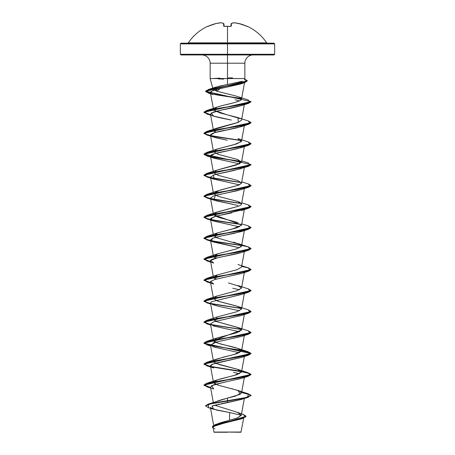 <?xml version="1.0" encoding="UTF-8"?>
<svg xmlns="http://www.w3.org/2000/svg" width="455" height="455" viewBox="0 0 455 455"><rect width="100%" height="100%" fill="white"/><g stroke="black" fill="none" stroke-linecap="round" stroke-linejoin="round"><path stroke-width="0.68" d="M247.122 26.356L246.673 26.174A47.161 46.979 180 0 0 238.847 23.495A46.99 43.248 102.9 0 0 233.694 22.756A46.99 17.916 95.4 0 0 231.487 23.495L231.254 26.174L230.543 26.407A47.121 43.532 180 0 0 227.5 26.316A47.121 43.532 180 0 0 224.457 26.407L224.457 26.407A47.121 43.532 0 0 1 227.5 26.316L227.5 42.861L266.687 42.861C261.79 35.604 255.346 30.093 247.355 26.316L247.315 26.407A0.353 0.353 -157.5 0 0 247.173 26.379A0.353 0.353 22.5 0 1 247.315 26.407L246.877 26.504M207.645 26.316A0.353 0.353 0 0 1 207.958 26.327A0.353 0.353 0 0 0 207.645 26.316L207.645 26.316C199.654 30.093 193.21 35.604 188.313 42.861L227.5 42.861L227.5 43.879L274.661 43.879L227.5 43.879L227.5 54.964L273.955 54.964L227.5 54.964L227.5 63.217L210.147 63.217C210.153 61.067 209.351 59.122 207.73 57.381C205.99 55.76 204.045 54.953 201.889 54.964M273.955 54.964L274.661 54.259L227.5 54.259L274.661 54.259L274.661 43.879L273.955 43.174L181.044 43.174L227.5 43.174L227.5 42.861L266.687 42.861L267.278 43.174M243.681 418.139L240.951 432.25L227.5 432.068L240.951 432.25M229.212 432.04L227.5 432.068C244.005 432.062 245.723 432.051 229.212 432.04M213.952 78.459L219.993 78.141M213.133 89.436L213.099 88.583L214.248 87.747L219.6 86.103L227.5 84.505L215.664 87.178L216.716 91.176L220.203 88.606L216.716 91.176L213.133 89.436L210.147 78.544L210.147 63.217L227.5 63.217L227.5 78.544L210.216 78.544L244.796 78.544M253.111 54.964C250.955 54.953 249.01 55.76 247.27 57.381C245.649 59.122 244.847 61.067 244.853 63.217L227.5 63.217L244.853 63.217L244.853 78.544L227.5 78.544L227.5 84.505L227.5 43.879L180.339 43.879L227.5 43.879L227.5 43.174L273.955 43.174M181.044 54.964L227.5 54.964L181.044 54.964L180.339 54.259L227.5 54.259L180.339 54.259L180.339 43.879L181.044 43.174M218.61 423.372L220.055 422.894M220.937 422.621L224.901 421.506M226.038 421.205L227.636 420.778M228.74 420.488L237.447 417.895L241.275 415.301L244.346 398.472M217.359 401.054L217.723 400.918M218.485 400.65L219.742 400.246M220.823 399.917L222.245 399.513M223.422 399.189L224.798 398.825M226.05 398.495L235.167 396.186L241.514 393.018L239.216 390.93L231.208 388.524M215.545 384.225L213.486 382.53L215.164 380.727L220.351 378.924L234.177 375.477L241.514 372.031L237.584 369.323L216.131 363.488L213.486 361.543L215.204 359.723L223.672 357.073L234.217 354.479L241.514 351.05L241.144 350.123C237.999 347.438 224.645 345.299 219.708 343.69C214.908 342.126 212.838 341.074 213.48 340.522L241.514 330.063L238.989 327.873L215.67 321.321L237.988 327.492L241.503 330.114L236.816 332.736L217.012 337.985L213.497 340.607L218.184 343.229L237.982 348.479L241.503 351.101L236.816 353.723L217.012 358.972L215.204 359.723L213.839 362.157L219.418 364.591L237.982 369.46L241.503 372.088L236.816 374.71L217.018 379.953L213.503 382.581L218.184 385.203L237.982 390.447L240.291 394.286L227.5 398.125L227.5 400.684L208.231 404.12L205.563 405.769L211.797 403.227L227.5 400.684L211.797 403.397L205.563 405.94L208.64 407.743M241.486 315.451L213.537 321.873L210.477 324.028L213.48 340.522M248.333 288.874L251.08 290.506L203.92 300.994L207.383 302.831L216.756 304.662L241.298 308.331L212.024 303.855L204.318 301.614L206.655 299.373L238.517 294.129L250.034 291.501L248.35 288.88L237.982 285.518L241.497 288.14L236.816 290.762L217.024 296.006L213.503 298.634L218.184 301.255L237.982 306.505L241.503 309.127L236.816 311.749L217.018 316.993L215.551 321.264L213.486 319.569L210.477 303.041L212.877 304.725L218.895 306.403L239.449 310.771M241.383 308.45L236.412 305.988L217.553 301.051L213.486 298.582L213.702 297.837M240.513 286.667L228.421 282.913M241.639 266.42L248.584 267.967L251.08 269.514L203.92 280.013L210.568 282.583L204.158 280.485L206.655 278.386L217.018 275.025L215.551 279.29L213.486 277.595L217.16 274.968L236.975 269.724L241.514 267.102L244.346 251.569M241.639 245.433L248.584 246.98L251.08 248.527L203.92 259.026L210.574 261.597L204.158 259.498L206.655 257.399L217.018 254.038L215.551 258.303L213.486 256.609L217.16 253.981L236.975 248.737L241.514 246.115L240.212 244.511L216.853 237.846L213.486 235.622L217.16 233L236.975 227.756L241.514 225.128L244.346 209.596M241.52 224.912L213.486 214.635L215.88 212.508L238.807 206.115L217.018 212.064L213.497 214.686L218.184 217.308L237.982 222.558M240.809 205.074L241.514 204.141L237.84 201.519L218.025 196.27L213.486 193.648L219.52 190.281L239.034 185.031L241.514 183.155L237.84 180.533L218.025 175.289L213.486 172.661L216.756 170.187L236.515 164.938L241.514 162.168L237.84 159.546L218.025 154.296L213.486 151.674L217.16 149.052L236.975 143.803L241.514 141.181L244.346 125.648M240.354 118.675L225.976 114.444L213.662 110.104L220.095 112.948L237.982 117.623L238.329 122.349L217.018 128.117L214.424 129.305L215.551 132.388L213.486 130.687L214.424 129.305L237.857 122.526L241.514 120.2L244.346 104.661M213.662 110.104C210.204 106.902 234.444 103.706 240.24 100.504C236.498 102.108 230.878 103.706 223.382 105.304L217.018 107.13L213.662 110.104L210.392 92.718L212.172 90.96L217.735 89.197L240.866 83.919L217.735 89.197C210.125 90.972 208.475 92.729 212.781 94.481L208.299 93.087L241.434 98.684L217.609 95.044L208.771 93.224L205.552 91.409L247.366 80.836L244.483 82.736L216.313 87.912L206.36 90.499L208.299 93.087M240.24 100.504L241.514 99.207L240.951 98.104L238.693 96.904L234.99 95.76L238.693 96.904L240.951 98.104C241.906 98.906 241.668 99.708 240.24 100.504M244.716 81.644L244.591 81.951M244.403 82.196L240.866 83.919L243.499 82.856M243.152 104.912C238.448 106.589 231.311 108.267 221.727 109.956L213.384 112.066L210.477 114.165L211.16 115.001C211.478 115.86 218.195 117.544 231.311 120.046L213.753 116.156L211.183 113.073L221.727 109.956L241.247 105.662L244.164 104.252M244.17 125.233L237.408 127.718L214.544 132.678L210.477 135.152L215.585 137.694L227.261 140.231L213.753 137.143L210.483 135.186C210.91 133.503 215.983 131.825 225.703 130.141L241.252 126.649L244.17 125.233M243.886 146.453L237.391 148.7L214.538 153.659L210.477 156.139L214.208 158.277L239.449 163.863L213.753 158.13L210.563 156.378C209.05 154.359 219.282 152.345 229.786 150.321L241.252 147.636L248.345 145.395L216.478 150.645L204.966 153.267L206.65 155.889L241.423 161.622L216.836 157.948L207.412 156.105L203.92 154.268L251.069 143.683L248.345 145.395M241.514 168.538L214.214 174.748L210.477 177.126L213.236 178.94L239.449 184.849L213.748 179.116L213.736 174.902L233.745 170.506L248.345 166.382L216.478 171.632L204.966 174.254L206.655 176.876L241.429 182.609L216.836 178.929L207.406 177.092L203.92 175.255L251.069 164.67L248.345 166.382M241.486 189.53L213.787 195.872L210.477 198.113L216.062 200.78L237.914 205.432M243.88 209.414L213.873 216.83L210.477 219.094L213.992 221.164L239.455 226.823M243.88 230.401L233.927 233.426L220.897 236.048L212.616 238.266L210.477 240.086L211.518 241.144L239.449 247.81L213.753 242.077L211.518 241.144L212.314 238.397L221.682 235.883L241.247 231.584L248.345 229.343L216.478 234.592L204.966 237.214L206.65 239.836L210.602 240.792M244.079 251.234C240.376 254.595 207.179 257.962 210.574 261.324L213.486 277.595M211.092 281.031L210.477 282.06L213.486 298.582M241.56 294.436L211.62 301.688L210.477 303.041M210.477 324.028L213.577 325.962L239.461 331.752M213.122 343.007L216.273 342.058L210.477 345.021L213.969 347.08L239.449 352.744L214.043 347.102M241.577 357.391L213.139 363.983L210.477 366.002L213.486 382.53M244.164 377.076L243.88 377.309L244.164 377.076M225.555 382.007L213.918 384.708L210.477 386.995L213.298 402.482M241.474 399.399L221.045 403.79M219.35 404.125L218.099 404.387M216.512 404.74L215.562 404.967M214.237 405.314L213.48 405.536M212.297 405.945L211.763 406.167M213.628 425.266L210.386 407.498L216.375 410.018L229.656 412.548L229.479 420.295L229.656 412.548L241.281 415.261M241.326 418.901L215.681 425.192L213.008 427.29L214.049 432.25L227.5 432.25L214.049 432.25M226.482 432.096C209.562 432.085 210.568 432.079 227.5 432.068M237.385 412.344L243.22 414.374L245.706 416.922L238.261 419.47L215.312 424.566L237.146 418.009L241.292 415.176L237.385 412.344L214.624 405.206M208.231 404.12L227.5 398.125L227.5 400.684L247.696 397.249L248.345 393.814L251.08 395.435L244.17 398.062L227.5 400.684L227.5 402.612L212.434 405.888L213.213 409.17L229.656 412.548M215.312 424.566L212.24 426.773L246.098 416.234L243.209 414.368M246.098 416.234L212.235 426.858L213.145 428.018L213.27 425.635L220.76 423.252L242.669 418.486L246.092 416.319M242.669 418.486L214.97 425.476L213.116 427.575M214.083 428.411L214.959 428.86M213.213 409.17L208.623 407.743L208.219 404.302L244.17 398.233L251.08 395.611L248.578 394.058L241.605 392.506L250.5 394.872L248.35 397.232L227.5 400.855L227.5 402.612L241.247 399.473L248.35 397.232M241.451 81.547L227.5 84.505L242.259 81.286M216.716 91.176L234.99 95.76M244.665 79.261L247.372 80.745L205.552 91.233L251.08 101.624L203.92 112.118L210.574 114.688L204.158 112.59L206.65 110.497L238.517 105.247L250.034 102.625L248.345 100.003L238.693 96.904M241.298 161.428L212.024 156.947L204.318 154.706L206.655 152.465L238.522 147.221L250.034 144.599L248.345 141.971L237.982 138.61L241.298 141.641L234.024 144.667L217.012 149.103L213.497 151.725L218.184 154.353L237.982 159.597L239.887 163.652L217.012 170.09L206.655 173.452L238.522 168.208L250.034 165.586L248.35 162.958L241.747 160.888M241.525 183.092L238.898 185.088L217.012 191.077L213.497 193.699L218.184 196.327L237.988 201.571L240.274 202.577M240.678 205.165L238.807 206.115M241.457 225.31L231.834 229.183L217.018 233.051L215.545 237.317M233.421 242.179L236.128 242.936M237.453 243.357L240.212 244.511M241.264 246.616L240.758 247.082M241.298 371.291L210.836 366.582L247.105 372.48L251.08 374.448L203.92 384.941L210.568 387.512L204.158 385.413L206.655 383.32L238.522 378.071L250.034 375.449L248.35 372.827L237.982 369.46M241.304 350.304L210.83 345.595L247.105 351.493L251.08 353.461L203.92 363.954L210.574 366.525L204.158 364.432L206.655 362.334L238.522 357.084L250.034 354.462L248.35 351.84L237.982 348.479M248.328 330.848L251.08 332.474L203.92 342.973L210.574 345.544L204.158 343.445L206.655 341.347L238.522 336.097L250.034 333.475L248.345 330.853L237.988 327.492M241.304 329.318L210.836 324.608L241.304 329.318M210.574 324.557L204.158 322.459L206.65 320.36L238.517 315.11L250.034 312.488L248.345 309.866L251.08 311.493L203.92 321.981L210.574 324.557M206.655 278.386L238.522 273.142L250.034 270.515L248.35 267.893L237.976 264.526M206.655 257.399L238.522 252.155L250.034 249.528L248.345 246.906L237.982 243.544M248.328 225.913L251.08 227.545L203.92 238.039L207.389 239.87L216.768 241.707L241.304 245.37L212.024 240.894L204.323 238.653L206.65 236.412L238.522 231.168L250.034 228.541L248.345 225.919L241.747 223.843M241.298 224.383L212.024 219.907L204.323 217.666L206.65 215.425L238.517 210.182L250.034 207.554L248.345 204.932L251.08 206.559L203.92 217.052L207.383 218.883L216.756 220.715L241.298 224.383M241.304 203.402L212.024 198.92L204.318 196.679L206.655 194.439L238.517 189.195L250.034 186.573L248.35 183.945L251.08 185.572L203.92 196.065L207.383 197.897L216.762 199.734L241.304 203.402M248.333 141.971L251.08 143.598L203.92 154.091L251.08 164.585L203.92 175.078L207.389 176.91L216.768 178.747L241.304 182.415L212.024 177.933L204.318 175.693L206.655 173.452M248.328 120.984L251.08 122.611L203.92 133.105L207.383 134.936L216.762 136.773L241.304 140.441L212.03 135.96L204.323 133.719L206.65 131.484L238.517 126.234L250.034 123.612L248.345 120.984L237.982 117.623M241.315 98.49L212.673 93.975L205.785 91.717L208.544 89.459L235.946 84.476L246.018 81.985L245.586 79.488L244.671 79.221M210.602 366.707L203.92 364.131L251.08 353.637L203.92 343.144L251.069 332.565L248.345 334.277L216.478 339.521L204.966 342.143L206.65 344.771L238.517 350.014L250.034 352.636L248.345 355.264L216.478 360.508L204.966 363.135L206.655 365.757L238.517 371.001L250.034 373.623L248.35 376.245L216.478 381.495L204.966 384.117L206.655 386.744L210.602 387.694L203.92 385.118L251.08 374.624L247.162 372.673L211.12 366.815M210.602 324.739L203.92 322.157L251.069 311.578L248.345 313.29L216.483 318.534L204.966 321.156L206.65 323.784L241.429 329.517L211.12 324.842M210.602 303.752L203.92 301.17L251.075 290.591L248.35 292.303L216.483 297.547L204.966 300.175L206.655 302.797L241.423 308.53L211.12 303.855M251.075 269.605L248.35 271.317L216.478 276.56L204.966 279.188L206.655 281.81L210.602 282.765L203.92 280.183L251.08 269.514M251.069 248.618L248.345 250.33L216.478 255.579L204.966 258.201L206.655 260.823L210.602 261.779L203.92 259.202L251.08 248.527M241.423 245.569L216.83 241.889L207.406 240.052L203.92 238.215L251.069 227.631L248.345 229.343M241.423 224.582L216.825 220.902L207.4 219.065L203.92 217.223L251.08 206.735L248.35 208.356L216.483 213.605L204.966 216.227L206.655 218.849L241.423 224.582M241.423 203.595L216.83 199.916L207.4 198.079L203.92 196.236L251.08 185.748L248.35 187.369L216.483 192.619L204.966 195.24L206.655 197.862L241.423 203.595M241.423 140.635L216.83 136.955L207.406 135.118L203.92 133.281L251.069 122.702L248.345 124.414L216.483 129.658L204.966 132.28L206.65 134.902L241.423 140.635M210.602 114.87L203.92 112.294L251.075 101.715L248.35 103.421L216.483 108.671L204.966 111.293L206.655 113.915L210.602 114.87M243.886 398.29L244.17 398.062M206.655 386.744L213.748 388.979L211.495 385.703L223.462 382.422L241.241 378.492L248.35 376.245M239.449 373.731L233.495 372.332M211.939 367.287C208.339 365.86 210.904 364.176 219.64 362.243L241.247 357.499L248.345 355.264M243.88 356.316L244.164 356.089M216.273 342.058L241.252 336.512L248.345 334.277M239.455 331.758L213.753 326.025M210.483 324.074L213.537 321.873L241.247 315.531L248.345 313.29M243.88 314.348L244.164 314.115M211.62 301.688L241.247 294.544L248.35 292.303M239.449 289.784L232.772 288.237M206.655 281.81L213.748 284.051L210.608 281.508L214.737 279.524L241.247 273.557L248.35 271.317M206.655 260.823L213.748 263.064L210.665 260.436L217.439 257.814L241.252 252.57L248.345 250.33M231.413 224.998L213.753 221.09L210.773 218.343L216.569 216.057L231.749 212.889M233.859 204.517L213.748 200.103L215.357 195.394L237.334 190.69L248.35 187.369M243.88 188.427L244.164 188.194M243.88 167.44L244.164 167.207M239.489 100.885L235.184 99.787M228.353 77.93L232.556 77.902M223.684 79.107L218.269 78.897M187.722 43.174L188.313 42.861L227.5 42.861L227.5 26.316A47.121 43.532 0 0 1 230.543 26.407L231.254 26.174A0.353 0.324 -175 0 0 230.89 26.396L231.106 23.808L230.884 26.345L231.106 23.808L231.487 23.495A0.353 0.341 -175 0 0 231.106 23.808L231.305 23.518A0.353 0.319 64.1 0 1 231.487 23.495L231.134 23.808L231.487 23.495A46.99 17.916 -84.6 0 1 233.694 22.756A0.353 0.324 -100.4 0 0 233.472 22.801M223.513 23.495L223.866 23.808L223.513 23.495L223.746 26.174L224.457 26.407L223.746 26.174L223.513 23.495A46.99 17.916 -95.4 0 0 221.306 22.756A46.99 43.248 -102.9 0 0 216.153 23.495A47.161 46.979 180 0 0 208.327 26.174L207.685 26.407L208.333 26.168A47.161 46.979 0 0 1 216.153 23.495L216.153 23.495A46.99 43.248 77.1 0 1 221.306 22.756A0.353 0.324 -79.6 0 1 221.42 22.756A0.353 0.324 100.4 0 0 221.306 22.756L221.306 22.756A46.99 17.916 84.6 0 1 223.513 23.495A0.353 0.319 -64.1 0 1 223.701 23.523L224.116 26.345L223.894 23.808A0.353 0.341 175 0 0 223.513 23.495L221.323 22.75L216.165 23.489L208.333 26.168L207.793 26.384L208.157 26.595M224.11 26.396A0.353 0.324 175 0 0 223.746 26.174A0.353 0.324 -5 0 1 224.082 26.339M224.457 26.407L224.127 26.464M224.059 26.327L230.543 26.407M230.918 26.339A0.353 0.324 5 0 1 231.254 26.174L231.487 23.495M233.324 23.074L233.694 22.756A46.99 43.248 -77.1 0 1 238.847 23.495L238.761 23.808L238.847 23.495A47.161 46.979 0 0 1 246.673 26.174L247.315 26.407M231.305 23.518L233.694 22.756M238.625 23.808L238.847 23.495L246.667 26.168M241.514 393.018L244.346 377.485M241.514 372.031L244.346 356.498M213.486 361.543L210.477 345.021M241.514 351.05L244.346 335.511M241.514 330.063L244.346 314.524M241.514 309.076L244.346 293.538M241.514 288.089L244.346 272.551M213.486 256.609L210.477 240.086M241.514 246.115L244.346 230.583M213.486 235.622L210.477 219.094M213.486 214.635L210.477 198.113M241.514 204.141L244.346 188.609M213.486 193.648L210.477 177.126M241.514 183.155L244.346 167.622M213.486 172.661L210.477 156.139M241.514 162.168L244.346 146.635M213.486 151.674L210.477 135.152M213.486 130.687L210.477 114.165M241.514 99.207L244.517 82.725M244.5 79.87L244.853 78.544M215.664 87.178L208.544 89.459M217.018 107.13L206.65 110.497M217.018 128.117L206.65 131.484M217.012 149.103L206.655 152.465M241.747 181.875L248.35 183.945M217.012 191.077L206.655 194.439M241.747 202.856L248.345 204.932M217.018 212.064L206.65 215.425M217.018 233.051L206.65 236.412M217.024 296.006L206.655 299.373M237.982 306.505L248.345 309.866M217.018 316.993L206.65 320.36M217.012 337.985L206.655 341.347M217.012 358.972L206.655 362.334M217.018 379.953L206.655 383.32M237.982 390.447L248.345 393.814M213.748 367.993L206.655 365.757M210.654 346.005L206.65 344.771M210.654 325.018L206.65 323.784M210.654 304.031L206.655 302.797M213.753 242.077L206.65 239.836M213.753 221.09L206.655 218.849M241.247 210.597L248.35 208.356M213.748 200.103L206.655 197.862M213.748 179.116L206.655 176.876M213.753 158.13L206.65 155.889M213.753 137.143L206.65 134.902M241.252 126.649L248.345 124.414M213.753 116.156L206.655 113.915M241.247 105.662L248.35 103.421M241.173 83.817L244.483 82.736M230.873 26.464L230.543 26.379L230.941 26.327M233.677 22.75L238.835 23.489M246.843 26.595L247.207 26.384L246.843 26.595M225.822 26.316L226.8 26.293"/></g></svg>
